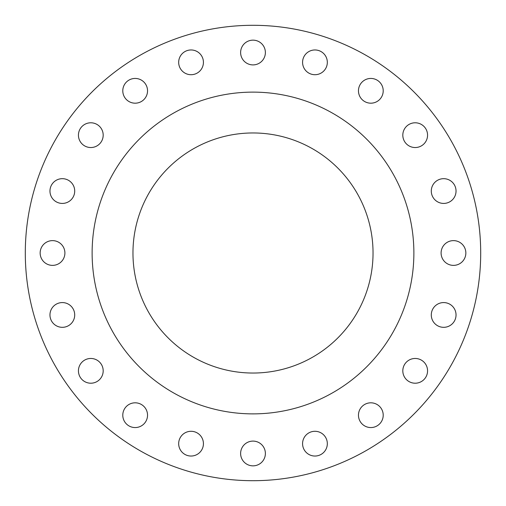<?xml version="1.0" encoding="UTF-8"?>
<svg xmlns="http://www.w3.org/2000/svg" width="506" height="506" viewBox="0 0 506 506"><rect width="100%" height="100%" fill="white"/><g stroke="black" fill="none" stroke-linecap="round" stroke-linejoin="round"><path stroke-width="0.76" d="M78.436 135.165A12.378 12.378 0 0 0 90.814 147.537A12.378 12.378 0 0 0 103.186 135.165A12.378 12.378 0 0 0 90.814 122.787A12.378 12.378 0 0 0 78.436 135.165M122.787 90.814A12.378 12.378 0 0 0 135.165 103.186A12.378 12.378 0 0 0 147.537 90.814A12.378 12.378 0 0 0 135.165 78.436A12.378 12.378 0 0 0 122.787 90.814M178.675 62.339A12.378 12.378 0 0 0 191.053 74.711A12.378 12.378 0 0 0 203.425 62.339A12.378 12.378 0 0 0 191.053 49.961A12.378 12.378 0 0 0 178.675 62.339M240.622 52.523A12.378 12.378 0 0 0 253 64.901A12.378 12.378 0 0 0 265.378 52.523A12.378 12.378 0 0 0 253 40.151A12.378 12.378 0 0 0 240.622 52.523M302.575 62.339A12.378 12.378 0 0 0 314.947 74.711A12.378 12.378 0 0 0 327.325 62.339A12.378 12.378 0 0 0 314.947 49.961A12.378 12.378 0 0 0 302.575 62.339M358.463 90.814A12.378 12.378 0 0 0 370.835 103.186A12.378 12.378 0 0 0 383.213 90.814A12.378 12.378 0 0 0 370.835 78.436A12.378 12.378 0 0 0 358.463 90.814M402.814 135.165A12.378 12.378 0 0 0 415.186 147.537A12.378 12.378 0 0 0 427.564 135.165A12.378 12.378 0 0 0 415.186 122.787A12.378 12.378 0 0 0 402.814 135.165M431.289 191.053A12.378 12.378 0 0 0 443.661 203.425A12.378 12.378 0 0 0 456.039 191.053A12.378 12.378 0 0 0 443.661 178.675A12.378 12.378 0 0 0 431.289 191.053M441.099 253A12.378 12.378 0 0 0 453.477 265.378A12.378 12.378 0 0 0 465.849 253A12.378 12.378 0 0 0 453.477 240.622A12.378 12.378 0 0 0 441.099 253M431.289 314.947A12.378 12.378 0 0 0 443.661 327.325A12.378 12.378 0 0 0 456.039 314.947A12.378 12.378 0 0 0 443.661 302.575A12.378 12.378 0 0 0 431.289 314.947M402.814 370.835A12.378 12.378 0 0 0 415.186 383.213A12.378 12.378 0 0 0 427.564 370.835A12.378 12.378 0 0 0 415.186 358.463A12.378 12.378 0 0 0 402.814 370.835M358.463 415.186A12.378 12.378 0 0 0 370.835 427.564A12.378 12.378 0 0 0 383.213 415.186A12.378 12.378 0 0 0 370.835 402.814A12.378 12.378 0 0 0 358.463 415.186M302.575 443.661A12.378 12.378 0 0 0 314.947 456.039A12.378 12.378 0 0 0 327.325 443.661A12.378 12.378 0 0 0 314.947 431.289A12.378 12.378 0 0 0 302.575 443.661M240.622 453.477A12.378 12.378 0 0 0 253 465.849A12.378 12.378 0 0 0 265.378 453.477A12.378 12.378 0 0 0 253 441.099A12.378 12.378 0 0 0 240.622 453.477M178.675 443.661A12.378 12.378 0 0 0 191.053 456.039A12.378 12.378 0 0 0 203.425 443.661A12.378 12.378 0 0 0 191.053 431.289A12.378 12.378 0 0 0 178.675 443.661M122.787 415.186A12.378 12.378 0 0 0 135.165 427.564A12.378 12.378 0 0 0 147.537 415.186A12.378 12.378 0 0 0 135.165 402.814A12.378 12.378 0 0 0 122.787 415.186M78.436 370.835A12.378 12.378 0 0 0 90.814 383.213A12.378 12.378 0 0 0 103.186 370.835A12.378 12.378 0 0 0 90.814 358.463A12.378 12.378 0 0 0 78.436 370.835M49.961 314.947A12.378 12.378 0 0 0 62.339 327.325A12.378 12.378 0 0 0 74.711 314.947A12.378 12.378 0 0 0 62.339 302.575A12.378 12.378 0 0 0 49.961 314.947M49.961 191.053A12.378 12.378 0 0 0 62.339 203.425A12.378 12.378 0 0 0 74.711 191.053A12.378 12.378 0 0 0 62.339 178.675A12.378 12.378 0 0 0 49.961 191.053M40.151 253A12.378 12.378 0 0 0 52.523 265.378A12.378 12.378 0 0 0 64.901 253A12.378 12.378 0 0 0 52.523 240.622A12.378 12.378 0 0 0 40.151 253M480.7 253A227.7 227.7 0 0 0 253 25.3A227.7 227.7 0 0 0 25.3 253A227.7 227.7 0 0 0 253 480.7A227.7 227.7 0 0 0 480.7 253M413.876 253A160.876 160.876 0 0 0 253 92.124A160.876 160.876 0 0 0 92.124 253A160.876 160.876 0 0 0 253 413.876A160.876 160.876 0 0 0 413.876 253M132.964 253A120.036 120.036 0 0 0 253 373.036A120.036 120.036 0 0 0 373.036 253A120.036 120.036 0 0 0 253 132.964A120.036 120.036 0 0 0 132.964 253"/></g></svg>
